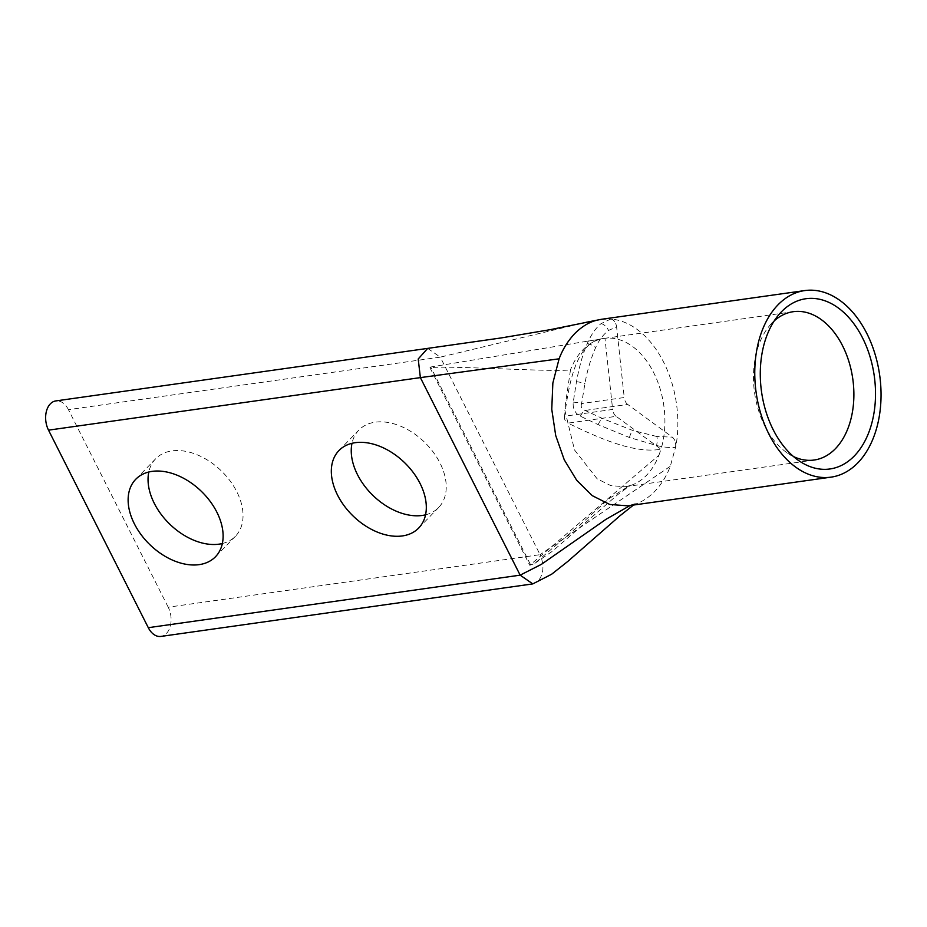 <?xml version="1.0" encoding="UTF-8"?>
<svg xmlns="http://www.w3.org/2000/svg" width="927" height="927" viewBox="0 0 927 927"><rect width="100%" height="100%" fill="white"/><g stroke="black" fill="none" stroke-linecap="round" stroke-linejoin="round"><path stroke-width="0.7" stroke-dasharray="4.63 3.48" d="M168.216 607.197L68.436 409.664L440.29 357.138L540.07 554.67L168.216 607.197A19.166 12.688 -98 0 1 166.373 633.523A19.166 12.688 -98 0 1 160.939 636.42M425.563 514.821A55.597 37.068 -135.8 0 0 438.598 507.567A55.597 37.068 -135.8 0 0 433.257 452.144A55.597 37.068 -135.8 0 0 375.18 422.191A55.597 37.068 -135.8 0 0 358.876 430.07A55.597 37.068 -135.8 0 0 352.005 443.303M222.353 543.523A55.597 37.068 -135.8 0 0 235.4 536.281A55.597 37.068 -135.8 0 0 230.058 480.846A55.597 37.068 -135.8 0 0 171.982 450.893A55.597 37.068 -135.8 0 0 155.678 458.772A55.597 37.068 -135.8 0 0 148.807 472.005M580.372 416.2A8.216 3.129 115.7 0 1 585.088 410.441L627.706 404.427L672.307 437.104C675.088 439.572 676.212 443.002 675.667 447.393A94.206 62.376 82 0 0 610.823 319.015L601.032 323.639C595.621 328.193 591.044 334.832 587.289 343.558C583.083 353.013 579.479 365.736 576.467 381.727L573.257 402.121C572.608 408.564 574.983 413.268 580.372 416.2L598.135 424.647L629.398 437.486L656.606 445.528C663.964 447.243 670.267 447.868 675.505 447.417L670.314 466.293C666.722 475.794 661.496 484.23 654.624 491.577C647.556 498.552 640.302 502.979 632.851 504.821L630.128 505.516M793.477 456.536A74.902 49.594 -98 0 1 787.637 453.187A74.902 49.594 -98 0 1 769.619 325.62A74.902 49.594 -98 0 1 771.948 323.048A74.902 49.594 -98 0 1 774.3 320.788M68.436 409.664A19.166 12.688 82 0 0 55.794 400.928M675.505 447.417A8.216 5.388 82.3 0 0 672.191 437.127L656.791 436.501A8.216 2.051 98.5 0 1 656.606 445.528M573.257 402.121A8.216 1.472 -171.9 0 1 581.6 403.558C580.534 406.837 581.692 409.131 585.088 410.441L602.527 418.529L632.434 430.337L656.791 436.501M601.53 319.282L610.823 319.015C613.917 319.676 615.841 322.283 616.606 326.825L608.506 330.464C603.129 334.67 598.854 340.383 595.655 347.567C590.754 358.795 587.173 370.823 584.914 383.639L581.6 403.558L624.23 397.532L616.606 326.825M658.912 455.284L660.997 449.213C632.979 454.3 594.45 435.887 567.973 423.141L616.131 416.339L660.997 449.213A74.902 49.594 82 0 0 664.439 431.333A74.902 49.594 82 0 0 617.95 339.294A74.902 49.594 82 0 0 604.972 338.309L612.643 409.444L564.485 416.246C568.993 385.099 575.227 340.696 604.972 338.297L430.684 367.011L429.977 367.741C447.95 365.203 552.515 372.376 570.499 369.838L564.647 409.467L574.531 449.989L597.162 478.83L610.905 485.667L625.146 486.733L629.132 485.91L608.946 498.691L582.782 522.446L534.485 563.581L529.757 565.273L658.912 455.284C655.713 463.43 651.554 470.128 646.443 475.377C641.322 480.638 635.563 484.149 629.132 485.91M616.131 416.339A8.216 5.435 -98 0 1 612.643 409.444M627.706 404.427A8.216 5.435 -98 0 1 624.23 397.532M429.977 367.741L529.757 565.273M530.464 564.543L430.684 367.011M585.25 341.542L600.279 339.212C593.848 340.974 588.089 344.485 582.967 349.746C577.857 354.995 573.709 361.692 570.499 369.838M564.485 416.246C564.172 419.41 565.331 421.715 567.973 423.141M532.654 583.917L538.228 580.986C543.801 573.813 544.416 565.041 540.07 554.67L670.314 466.293M427.671 348.39L440.29 357.138L585.841 322.376M632.851 504.821L627.892 505.841L635.887 503.465L633.477 505.053M629.398 437.486A8.216 1.066 108.4 0 1 632.434 430.337M598.135 424.647A8.216 2.677 113.9 0 1 602.527 418.529M576.467 381.727A8.216 1.808 -169 0 1 584.914 383.639M587.289 343.558A8.216 3.244 -154.8 0 1 595.655 347.567M601.032 323.639A8.216 4.925 -126 0 1 608.506 330.464M610.708 319.039A8.216 5.435 -98.5 0 1 616.513 326.837M604.265 338.39L604.972 338.297M418.68 528.054L438.598 507.567M215.481 556.756L235.4 536.281M625.18 486.721L814.161 460.024M787.637 453.187L799.491 461.125M769.619 325.62L778.807 314.705M338.969 450.545L358.876 430.07M135.759 479.259L155.678 458.772M604.23 338.401L793.199 311.704M628.008 486.154L630.557 485.25L617.649 494.705L552.654 551.078L534.485 563.581M625.146 486.733L628.031 486.142"/><path stroke-width="1.39" d="M532.654 583.917L160.939 636.42A19.166 12.688 -98 0 1 148.297 627.683L48.517 430.151L420.371 377.613L418.204 358.992L427.671 348.39L501.055 337.949L550.059 329.699L601.519 319.282L804.729 290.58A94.206 62.376 -98 0 1 874.845 353.477A94.206 62.376 -98 0 1 857.823 462.874A94.206 62.376 -98 0 1 831.079 477.138A94.206 62.376 -98 0 1 760.963 414.23A94.206 62.376 -98 0 1 777.996 304.844A94.206 62.376 -98 0 1 804.729 290.58M352.005 443.303A55.597 37.068 -135.8 0 0 371.298 493.801A55.597 37.068 -135.8 0 0 422.295 515.447A55.597 37.068 -135.8 0 0 425.563 514.821M355.273 442.677A55.597 37.068 44.2 0 1 413.338 472.631A55.597 37.068 44.2 0 1 418.68 528.054A55.597 37.068 44.2 0 1 402.376 535.933A55.597 37.068 44.2 0 1 344.299 505.98A55.597 37.068 44.2 0 1 338.969 450.545A55.597 37.068 44.2 0 1 355.273 442.677M148.807 472.005A55.597 37.068 -135.8 0 0 168.1 522.504A55.597 37.068 -135.8 0 0 219.096 544.149A55.597 37.068 -135.8 0 0 222.353 543.523M152.063 471.38A55.597 37.068 44.2 0 1 210.139 501.333A55.597 37.068 44.2 0 1 215.481 556.756A55.597 37.068 44.2 0 1 199.178 564.636A55.597 37.068 44.2 0 1 141.101 534.682A55.597 37.068 44.2 0 1 135.759 479.259A55.597 37.068 44.2 0 1 152.063 471.38M774.3 320.788A74.902 49.594 -98 0 1 793.199 311.704A74.902 49.594 -98 0 1 848.958 361.715A74.902 49.594 -98 0 1 835.412 448.691A74.902 49.594 -98 0 1 814.161 460.024A74.902 49.594 -98 0 1 793.477 456.536M854.323 455.957A85.968 56.918 -98 0 1 799.491 461.125A85.968 56.918 -98 0 1 778.807 314.705A85.968 56.918 -98 0 1 781.484 311.75A85.968 56.918 -98 0 1 862.562 337.926A85.968 56.918 -98 0 1 854.323 455.957M427.648 348.39L55.794 400.928A19.166 12.688 82 0 0 48.517 430.151M148.297 627.683L520.151 575.157L532.793 583.894L551.588 574.265L567.892 561.356L620.012 515.725L633.477 505.053M630.128 505.516L606.107 519.236L541.461 564.311L520.151 575.157L420.371 377.613L559.097 358.819C562.689 349.328 567.915 340.893 574.786 333.546C581.855 326.559 589.108 322.144 596.559 320.302M585.841 322.376L601.519 319.282M831.079 477.138L627.88 505.841L609.746 504.462L592.272 495.655L576.733 480.337L564.242 459.78L555.702 435.505L551.762 409.294L552.851 383.048L559.097 358.819"/></g></svg>
